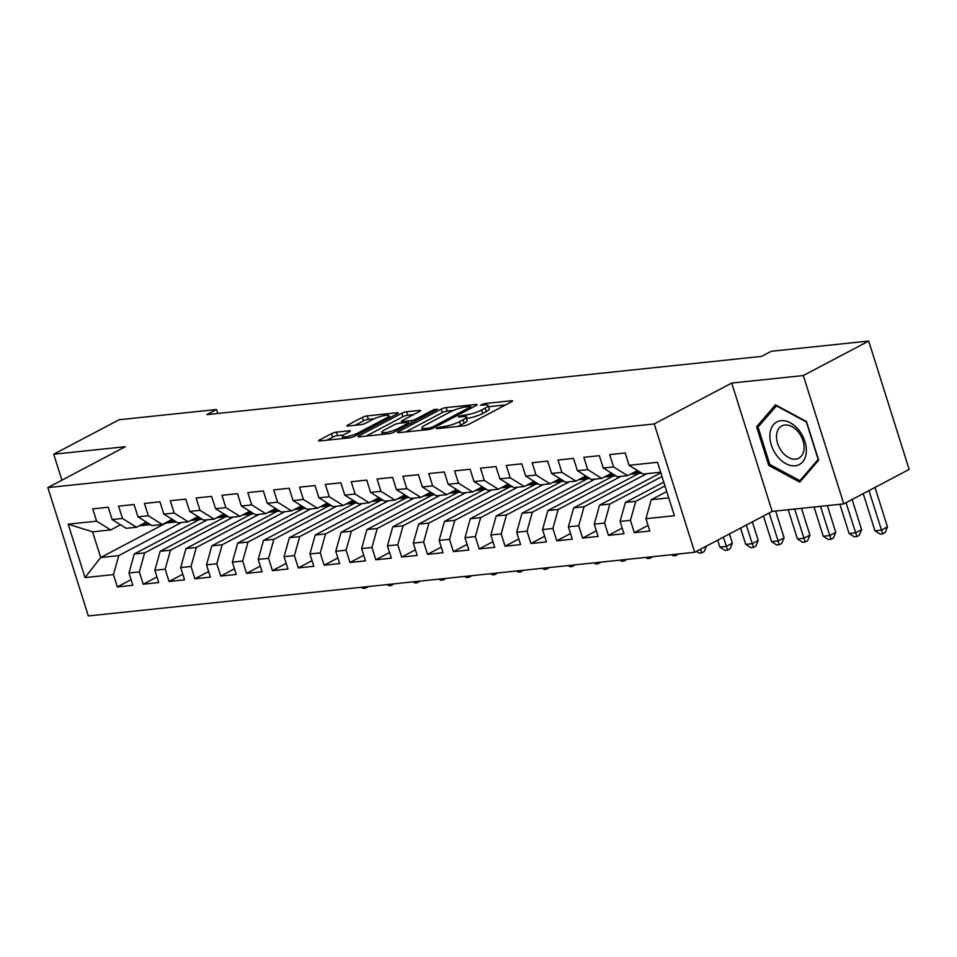 <?xml version="1.0" encoding="UTF-8"?>
<svg xmlns="http://www.w3.org/2000/svg" width="957" height="957" viewBox="0 0 957 957"><rect width="100%" height="100%" fill="white"/><g stroke="black" fill="none" stroke-linecap="round" stroke-linejoin="round"><path stroke-width="1.44" d="M436.882 427.958L436.225 428.533L436.99 428.652L463.954 425.817A3.637 0.706 -17.5 0 0 468.858 424.298L511.636 401.725A3.637 0.706 -17.5 0 0 512.569 400.899A3.637 0.706 -17.5 0 0 511.481 400.744L484.517 403.567L480.426 405.218L484.685 404.967A11.64 2.237 -17.5 0 1 488.178 405.469A11.64 2.237 -17.5 0 1 485.199 408.125L481.634 410.003A11.64 2.237 -17.5 0 1 465.903 414.871L458.977 416.295L458.331 416.881L459.097 416.989L462.578 416.618A11.64 2.237 -17.5 0 1 466.083 417.132A11.64 2.237 -17.5 0 1 463.092 419.788L459.527 421.666A11.64 2.237 -17.5 0 1 443.809 426.523L436.882 427.958M336.469 432.121A3.637 0.706 -17.5 0 0 331.553 433.641L319.554 439.969A3.637 0.706 -17.5 0 0 318.621 440.806A3.637 0.706 -17.5 0 0 319.71 440.962L349.652 437.816A3.637 0.706 -17.5 0 0 354.568 436.296L397.334 413.723A3.637 0.706 -17.5 0 0 398.268 412.898A3.637 0.706 -17.5 0 0 397.179 412.742L367.237 415.888A3.637 0.706 -17.5 0 0 362.332 417.408L347.834 425.052A3.637 0.706 -17.5 0 0 346.901 425.877A3.637 0.706 -17.5 0 0 347.989 426.044L360.801 424.693A3.637 0.706 -17.5 0 0 365.718 423.173L372.907 419.381A9.737 1.878 -17.5 0 1 382.848 415.864A9.737 1.878 -17.5 0 1 388.973 415.745A9.737 1.878 -17.5 0 1 386.484 417.958L358.325 432.815A9.737 1.878 -17.5 0 1 348.384 436.32A9.737 1.878 -17.5 0 1 342.247 436.452A9.737 1.878 -17.5 0 1 344.747 434.239L349.437 431.763A3.637 0.706 -17.5 0 0 350.37 430.937A3.637 0.706 -17.5 0 0 349.281 430.782L336.469 432.121L337.558 435.591A3.637 0.706 -17.5 0 0 332.641 437.11L326.744 440.22M206.856 414.62L761.557 356.399L771.234 351.279L868.681 341.051L803.318 375.551L731.71 383.063L654.241 423.939L47.85 487.592L125.319 446.716L53.724 454.228L119.087 419.74L216.533 409.512L206.856 414.62M398.459 431.691A3.637 0.706 -17.5 0 0 397.526 432.516A3.637 0.706 -17.5 0 0 398.614 432.684L428.557 429.537A3.637 0.706 -17.5 0 0 433.473 428.018L476.239 405.445A3.637 0.706 -17.5 0 0 477.172 404.62A3.637 0.706 -17.5 0 0 476.084 404.452L446.141 407.598A3.637 0.706 -17.5 0 0 441.237 409.118L398.459 431.691L398.758 432.66M389.104 433.677L359.162 436.823A3.637 0.706 -17.5 0 1 358.074 436.655A3.637 0.706 -17.5 0 1 359.007 435.83L401.784 413.257A3.637 0.706 -17.5 0 1 406.689 411.737L419.501 410.397A3.637 0.706 -17.5 0 1 420.602 410.553A3.637 0.706 -17.5 0 1 419.668 411.378L402.323 420.542A3.637 0.706 -17.5 0 0 401.39 421.367A3.637 0.706 -17.5 0 0 402.478 421.523L410.984 420.637A3.637 0.706 -17.5 0 0 415.888 419.118L433.952 409.584L437.505 409.213L394.021 432.157A3.637 0.706 -17.5 0 1 389.104 433.677M654.241 423.939L694.71 552.285L88.319 615.949L47.85 487.592M648.045 525.405L634.312 532.654L649.815 531.015L645.939 518.706L674.374 515.715L657.519 462.303L629.096 465.281L625.208 452.972L609.705 454.599L613.581 466.908L603.245 467.997L599.357 455.688L583.854 457.314L587.73 469.624L577.394 470.712L573.518 458.391L558.003 460.03L561.891 472.339L551.543 473.428L547.667 461.107L532.152 462.733L536.04 475.055L525.704 476.143L521.816 463.822L506.313 465.449L510.189 477.77L499.853 478.847L495.965 466.538L480.462 468.164L484.338 480.474L474.002 481.562L470.126 469.253L454.611 470.88L458.499 483.189L448.151 484.278L444.275 471.968L428.76 473.595L432.648 485.905L422.312 486.993L418.424 474.672L402.921 476.299L406.797 488.62L396.461 489.709L392.573 477.387L377.07 479.014L380.958 491.336L370.61 492.412L366.734 480.103L351.219 481.73L355.107 494.051L344.759 495.128L340.883 482.818L325.368 484.445L329.256 496.755L318.92 497.843L315.032 485.534L299.529 487.161L303.405 499.47L293.069 500.559L289.181 488.249L273.678 489.876L277.566 502.186L267.218 503.274L263.342 490.953L247.827 492.58L251.715 504.901L241.367 505.99L237.492 493.668L221.976 495.295L225.864 507.617L215.528 508.693L211.641 496.384L196.137 498.011L200.013 510.332L189.677 511.409L185.79 499.099L170.286 500.726L174.174 513.036L163.826 514.124L159.951 501.815L144.435 503.442L148.323 515.751L137.987 516.84L134.1 504.518L118.584 506.157L122.472 518.467L112.136 519.555L108.249 507.234L92.745 508.861L96.621 521.182L110.689 529.951L92.59 531.841L100.688 557.512L118.776 555.61L181.519 522.51M634.312 532.654L630.424 520.333L620.088 521.421L625.399 502.437L663.787 482.172M622.194 528.108L608.461 535.358L623.976 533.731L620.088 521.421M608.461 535.358L604.585 523.048L594.237 524.137L599.549 505.152L660.832 472.806M596.355 530.824L582.61 538.073L598.125 536.446L594.237 524.137M582.61 538.073L578.734 525.764L568.386 526.84L573.698 507.856L639.192 473.308M570.504 533.539L556.771 540.789L572.274 539.162L568.386 526.84M556.771 540.789L552.883 528.479L542.547 529.556L547.859 510.571L613.341 476.024M544.653 536.255L530.92 543.504L546.423 541.877L542.547 529.556M530.92 543.504L527.032 531.183L516.696 532.271L522.008 513.287L587.49 478.727M518.802 538.97L505.069 546.22L520.584 544.593L516.696 532.271M505.069 546.22L501.193 533.898L490.845 534.987L496.157 516.002L561.651 481.443M492.963 541.686L479.218 548.923L494.733 547.296L490.845 534.987M479.218 548.923L475.342 536.614L464.994 537.702L470.306 518.718L535.8 484.158M467.112 544.389L453.379 551.639L468.882 550.012L464.994 537.702M453.379 551.639L449.491 539.329L439.155 540.418L444.467 521.421L509.949 486.874M441.261 547.105L427.528 554.354L443.031 552.727L439.155 540.418M427.528 554.354L423.64 542.045L413.304 543.121L418.616 524.137L484.098 489.589M415.41 549.82L401.677 557.07L417.192 555.443L413.304 543.121M401.677 557.07L397.801 544.748L387.453 545.837L392.765 526.852L458.259 492.293M389.571 552.536L375.826 559.785L391.341 558.158L387.453 545.837M375.826 559.785L371.95 547.464L361.614 548.552L366.914 529.568L432.408 495.008M363.72 555.251L349.987 562.501L365.49 560.862L361.614 548.552M349.987 562.501L346.099 550.179L335.763 551.268L341.075 532.283L406.558 497.724M337.869 557.955L324.136 565.204L339.639 563.577L335.763 551.268M324.136 565.204L320.248 552.895L309.912 553.983L315.224 534.999L380.707 500.439M312.018 560.67L298.285 567.92L313.8 566.293L309.912 553.983M298.285 567.92L294.409 555.61L284.062 556.687L289.373 537.702L354.868 503.155M286.179 563.386L272.434 570.635L287.949 569.008L284.062 556.687M272.434 570.635L268.558 558.326L258.223 559.402L263.522 540.418L329.017 505.87M260.328 566.101L246.595 573.351L262.098 571.724L258.223 559.402M246.595 573.351L242.707 561.029L232.372 562.118L237.683 543.133L303.166 508.574M234.477 568.817L220.744 576.066L236.247 574.439L232.372 562.118M220.744 576.066L216.856 563.745L206.521 564.833L211.832 545.849L277.315 511.289M208.626 571.532L194.893 578.77L210.408 577.143L206.521 564.833M194.893 578.77L191.017 566.46L180.67 567.549L185.981 548.564L251.476 514.005M182.787 574.236L169.042 581.485L184.557 579.858L180.67 567.549M169.042 581.485L165.166 569.176L154.831 570.264L160.13 551.28L225.625 516.72M156.936 576.951L143.203 584.201L158.706 582.574L154.831 570.264M143.203 584.201L139.315 571.891L128.98 572.968L134.291 553.983L199.774 519.436M131.085 579.667L117.352 586.916L132.856 585.289L128.98 572.968M117.352 586.916L113.464 574.607L85.041 577.585L68.186 524.161L96.621 521.182M146.349 522.055L136.528 527.235L126.192 528.312L112.136 519.555M122.472 518.467L136.528 527.235M166.135 522.989L100.688 557.512L85.041 577.585M113.464 574.607L118.776 555.61M172.188 519.34L162.379 524.52L152.043 525.608L137.987 516.84M148.323 515.751L162.379 524.52M134.291 553.983L144.627 552.907L207.37 519.795M139.315 571.891L144.627 552.907M198.039 516.624L188.23 521.804L177.894 522.893L163.826 514.124M174.174 513.036L188.23 521.804M160.13 551.28L170.478 550.191L233.221 517.079M165.166 569.176L170.478 550.191M223.89 513.909L214.081 519.089L203.733 520.177L189.677 511.409M200.013 510.332L214.081 519.089M185.981 548.564L196.317 547.476L259.06 514.364M191.017 566.46L196.317 547.476M249.741 511.205L239.92 516.373L229.584 517.462L215.528 508.693M225.864 507.617L239.92 516.373M211.832 545.849L222.168 544.76L284.911 511.66M216.856 563.745L222.168 544.76M275.58 508.49L265.771 513.67L255.435 514.746L241.367 505.99M251.715 504.901L265.771 513.67M237.683 543.133L248.019 542.045L310.762 508.945M242.707 561.029L248.019 542.045M301.431 505.775L291.622 510.954L281.274 512.043L267.218 503.274M277.566 502.186L291.622 510.954M263.522 540.418L273.869 539.341L336.613 506.229M268.558 558.326L273.869 539.341M327.282 503.059L317.473 508.239L307.125 509.327L293.069 500.559M303.405 499.47L317.473 508.239M289.373 537.702L299.708 536.626L362.452 503.514M294.409 555.61L299.708 536.626M353.133 500.344L343.312 505.523L332.976 506.612L318.92 497.843M329.256 496.755L343.312 505.523M315.224 534.999L325.559 533.91L388.303 500.798M320.248 552.895L325.559 533.91M378.972 497.628L369.163 502.808L358.827 503.896L344.759 495.128M355.107 494.051L369.163 502.808M341.075 532.283L351.41 531.195L414.154 498.095M346.099 550.179L351.41 531.195M404.823 494.925L395.014 500.104L384.666 501.181L370.61 492.412M380.958 491.336L395.014 500.104M366.914 529.568L377.261 528.479L440.005 495.379M371.95 547.464L377.261 528.479M430.674 492.209L420.865 497.389L410.517 498.465L396.461 489.709M406.797 488.62L420.865 497.389M392.765 526.852L403.1 525.764L465.844 492.664M397.801 544.748L403.1 525.764M456.525 489.494L446.704 494.673L436.368 495.762L422.312 486.993M432.648 485.905L446.704 494.673M418.616 524.137L428.951 523.06L491.695 489.948M423.64 542.045L428.951 523.06M482.364 486.778L472.555 491.958L462.219 493.046L448.151 484.278M458.499 483.189L472.555 491.958M444.467 521.421L454.802 520.345L517.546 487.233M449.491 539.329L454.802 520.345M508.215 484.063L498.406 489.242L488.058 490.331L474.002 481.562M484.338 480.474L498.406 489.242M470.306 518.718L480.653 517.629L543.397 484.517M475.342 536.614L480.653 517.629M534.066 481.359L524.257 486.527L513.909 487.615L499.853 478.847M510.189 477.77L524.257 486.527M496.157 516.002L506.492 514.914L569.236 481.814M501.193 533.898L506.492 514.914M559.917 478.644L550.096 483.823L539.76 484.9L525.704 476.143M536.04 475.055L550.096 483.823M522.008 513.287L532.343 512.198L595.087 479.098M527.032 531.183L532.343 512.198M585.756 475.928L575.947 481.108L565.611 482.184L551.543 473.428M561.891 472.339L575.947 481.108M547.859 510.571L558.194 509.483L620.937 476.383M552.883 528.479L558.194 509.483M611.607 473.213L601.797 478.392L591.45 479.481L577.394 470.712M587.73 469.624L601.797 478.392M573.698 507.856L584.045 506.779L646.788 473.667M578.734 525.764L584.045 506.779M637.458 470.497L627.636 475.677L617.301 476.765L603.245 467.997M613.581 466.908L627.636 475.677M599.549 505.152L609.884 504.064L662.017 476.55M604.585 523.048L609.884 504.064M660.653 472.208L643.152 474.05L629.096 465.281M625.399 502.437L635.735 501.348L664.971 485.917M630.424 520.333L635.735 501.348M217.789 413.472L216.533 409.512M53.724 454.228L61.906 480.175M731.71 383.063L772.179 511.409L843.787 503.896L803.318 375.551M843.787 503.896L909.15 469.409L868.681 341.051M772.179 511.409L694.71 552.285M120.498 524.771L110.689 529.951M645.939 518.706L651.25 499.721L666.742 491.539M651.25 499.721L668.74 497.879M92.59 531.841L68.186 524.161M768.77 465.437L799.801 482.149L818.654 460.197L806.464 421.547L775.433 404.835L756.58 426.786L768.77 465.437L770.194 464.683M457.733 426.475A11.64 2.237 -17.5 0 0 460.628 425.135L459.527 421.666M466.083 417.132L467.172 420.602A11.64 2.237 -17.5 0 1 464.193 423.245L460.628 425.135M488.178 405.469L489.278 408.938A11.64 2.237 -17.5 0 1 486.288 411.594L482.723 413.472A11.64 2.237 -17.5 0 1 467.004 418.341L466.478 418.388M505.535 404.955L488.572 406.725M453.451 410.421L447.242 411.067A3.637 0.706 -17.5 0 0 442.325 412.587L405.648 431.942M429.095 428.078L432.528 427.013L470.078 407.192L470.736 406.617L469.971 406.51L466.286 406.892A11.64 2.237 -17.5 0 0 450.568 411.761L424.896 425.303A11.64 2.237 -17.5 0 0 421.917 427.946A11.64 2.237 -17.5 0 0 425.41 428.461L429.095 428.078L429.502 429.382M366.196 436.081L402.873 416.726L401.784 413.257M413.568 414.608L407.79 415.206A3.637 0.706 -17.5 0 0 402.873 416.726M384.319 430.04A9.737 1.878 -17.5 0 0 381.819 432.253A9.737 1.878 -17.5 0 0 387.956 432.121A9.737 1.878 -17.5 0 0 397.897 428.616L407.814 423.377A3.637 0.706 -17.5 0 0 408.747 422.551A3.637 0.706 -17.5 0 0 407.646 422.384L399.153 423.281A3.637 0.706 -17.5 0 0 394.236 424.8L384.319 430.04M343.503 434.968L337.558 435.591M374.235 418.735L368.337 419.357A3.637 0.706 -17.5 0 0 363.421 420.877L355.023 425.303M391.234 416.953L389.415 417.144M759.643 425.171L756.58 426.786M863.226 493.633L874.949 530.788L881.409 530.106L887.462 526.912L875.009 487.424M868.956 490.618L882.713 533.862L880.129 534.138L874.949 530.788M887.462 526.912L885.129 532.594L882.713 533.862M630.555 474.134A28.351 20.217 84 0 0 632.541 474.062L637.458 473.548A28.351 20.217 84 0 0 638.989 473.308M636.321 471.095L639.336 472.064A28.351 20.217 84 0 0 640.46 472.375M632.362 473.189A28.351 20.217 84 0 0 637.458 473.548M641.645 473.117L640.556 473.225A28.351 20.217 -96 0 1 634.431 472.579L633.869 472.399M839.887 504.303L849.098 533.504L855.558 532.822L861.611 529.628L852.113 499.494M846.06 502.688L856.862 536.578L854.278 536.853L849.098 533.504M861.611 529.628L859.278 535.298L856.862 536.578M604.716 476.849A28.351 20.217 84 0 0 606.69 476.777L611.607 476.263A28.351 20.217 84 0 0 613.15 476.024M610.47 473.811L613.497 474.768A28.351 20.217 84 0 0 614.609 475.079M606.511 475.904A28.351 20.217 84 0 0 611.607 476.263M615.794 475.82L614.705 475.94A28.351 20.217 -96 0 1 608.58 475.294L608.018 475.115M814.048 507.019L823.247 536.219L829.719 535.537L835.76 532.343L827.338 505.619M820.508 506.337L831.011 539.293L828.427 539.569L823.247 536.219M835.76 532.343L833.439 538.013L831.011 539.293M777.108 456.034A24.092 16.245 -117.8 0 0 802.66 461.884A24.092 16.245 -117.8 0 0 799.095 430.435A24.092 16.245 -117.8 0 0 773.543 424.597A24.092 16.245 -117.8 0 0 777.108 456.034M781.989 451.764A18.243 12.297 -117.8 0 0 798.82 458.2A18.243 12.297 -117.8 0 0 798.64 432.385A18.243 12.297 -117.8 0 0 781.797 425.937A18.243 12.297 -117.8 0 0 781.989 451.764M776.294 405.78L806.368 421.977L818.175 459.42L799.908 480.689L769.835 464.504L758.028 427.049L776.749 405.541M802.014 479.577L799.908 480.689M578.865 479.565A28.351 20.217 84 0 0 580.839 479.493L585.756 478.978A28.351 20.217 84 0 0 587.299 478.727M584.619 476.526L587.646 477.483A28.351 20.217 84 0 0 588.758 477.794M580.66 478.62A28.351 20.217 84 0 0 585.756 478.978M589.955 478.536L588.854 478.656A28.351 20.217 -96 0 1 582.729 477.998L582.167 477.818M788.197 509.734L797.408 538.935L803.868 538.253L809.921 535.059L801.488 508.334M794.657 509.052L805.16 542.009L802.576 542.272L797.408 538.935M809.921 535.059L807.588 540.729L805.16 542.009M553.014 482.28A28.351 20.217 84 0 0 555 482.208L559.905 481.694A28.351 20.217 84 0 0 561.448 481.443M558.78 479.242L561.795 480.199A28.351 20.217 84 0 0 562.919 480.51M554.809 481.335A28.351 20.217 84 0 0 559.905 481.694M564.104 481.251L563.015 481.371A28.351 20.217 -96 0 1 556.89 480.713L556.316 480.534M763.471 516.002L771.557 541.638L778.017 540.968L784.07 537.774L775.649 511.05M769.201 512.988L779.321 544.724L776.737 544.988L771.557 541.638M784.07 537.774L781.737 543.444L779.321 544.724M527.163 484.996A28.351 20.217 84 0 0 529.149 484.924L534.066 484.409A28.351 20.217 84 0 0 535.597 484.158M532.929 481.957L535.944 482.914A28.351 20.217 84 0 0 537.068 483.225M528.97 484.039A28.351 20.217 84 0 0 534.066 484.409M538.253 483.967L537.164 484.075A28.351 20.217 -96 0 1 531.039 483.429L530.477 483.249M740.574 528.085L745.706 544.354L752.166 543.684L758.219 540.49L752.358 521.876M746.304 525.07L753.47 547.428L750.886 547.703L745.706 544.354M758.219 540.49L755.886 546.16L753.47 547.428M501.324 487.711A28.351 20.217 84 0 0 503.298 487.639L508.215 487.125A28.351 20.217 84 0 0 509.758 486.874M507.078 484.661L510.105 485.63A28.351 20.217 84 0 0 511.217 485.941M503.119 486.754A28.351 20.217 84 0 0 508.215 487.125M512.402 486.682L511.313 486.79A28.351 20.217 -96 0 1 505.188 486.144L504.626 485.965M717.678 540.167L719.855 547.069L726.327 546.387L732.38 543.193L729.461 533.958M723.408 537.152L727.619 550.143L725.035 550.419L719.855 547.069M732.38 543.193L730.047 548.863L727.619 550.143M475.473 490.415A28.351 20.217 84 0 0 477.447 490.343L482.364 489.828A28.351 20.217 84 0 0 483.907 489.589M481.239 487.376L484.254 488.345A28.351 20.217 84 0 0 485.366 488.656M477.268 489.47A28.351 20.217 84 0 0 482.364 489.828M486.563 489.398L485.462 489.505A28.351 20.217 -96 0 1 479.337 488.86L478.775 488.68M706.445 546.1L704.196 551.579L701.768 552.859L699.184 553.134L696.457 551.364M701.768 552.859L700.512 549.222M449.623 493.13A28.351 20.217 84 0 0 451.608 493.058L456.513 492.544A28.351 20.217 84 0 0 458.056 492.305M455.388 490.092L458.403 491.049A28.351 20.217 84 0 0 459.527 491.36M451.417 492.185A28.351 20.217 84 0 0 456.513 492.544M460.712 492.101L459.623 492.221A28.351 20.217 -96 0 1 453.498 491.563L452.924 491.384M678.465 553.995L675.929 555.574L673.345 555.85L671.599 554.713M675.929 555.574L675.486 554.306M423.772 495.846A28.351 20.217 84 0 0 425.757 495.774L430.674 495.259A28.351 20.217 84 0 0 432.205 495.008M429.537 492.807L432.552 493.764A28.351 20.217 84 0 0 433.677 494.075M425.578 494.901A28.351 20.217 84 0 0 430.674 495.259M434.861 494.817L433.772 494.936A28.351 20.217 -96 0 1 427.647 494.279L427.085 494.099M652.626 556.711L650.078 558.29L647.494 558.553L645.748 557.429M650.078 558.29L649.636 557.022M397.933 498.561A28.351 20.217 84 0 0 399.906 498.489L404.823 497.975A28.351 20.217 84 0 0 406.366 497.724M403.687 495.523L406.713 496.48A28.351 20.217 84 0 0 407.826 496.791M399.727 497.616A28.351 20.217 84 0 0 404.823 497.975M409.01 497.532L407.921 497.652A28.351 20.217 -96 0 1 401.796 496.994L401.234 496.815M626.775 559.426L624.227 561.005L621.643 561.269L619.897 560.144M624.227 561.005L623.797 559.737M372.082 501.277A28.351 20.217 84 0 0 374.067 501.205L378.972 500.69A28.351 20.217 84 0 0 380.515 500.439M377.848 498.238L380.862 499.195A28.351 20.217 84 0 0 381.975 499.506M373.876 500.32A28.351 20.217 84 0 0 378.972 500.69M383.171 500.248L382.07 500.355A28.351 20.217 -96 0 1 375.945 499.71L375.383 499.53M600.924 562.13L598.376 563.709L595.792 563.984L594.046 562.86M598.376 563.709L597.946 562.453M346.231 503.98A28.351 20.217 84 0 0 348.216 503.92L353.121 503.394A28.351 20.217 84 0 0 354.664 503.155M351.997 500.942L355.011 501.911A28.351 20.217 84 0 0 356.136 502.222M348.025 503.035A28.351 20.217 84 0 0 353.121 503.394M357.32 502.963L356.231 503.071A28.351 20.217 -96 0 1 350.106 502.425L349.532 502.246M575.073 564.845L572.537 566.424L569.953 566.7L568.207 565.575M572.537 566.424L572.095 565.156M320.38 506.696A28.351 20.217 84 0 0 322.365 506.624L327.282 506.109A28.351 20.217 84 0 0 328.813 505.87M326.146 503.657L329.16 504.614A28.351 20.217 84 0 0 330.285 504.937M322.186 505.751A28.351 20.217 84 0 0 327.282 506.109M331.469 505.667L330.38 505.786A28.351 20.217 -96 0 1 324.256 505.14L323.693 504.961M549.234 567.561L546.686 569.14L544.102 569.415L542.356 568.279M546.686 569.14L546.244 567.872M294.541 509.411A28.351 20.217 84 0 0 296.514 509.339L301.431 508.825A28.351 20.217 84 0 0 302.974 508.574M300.295 506.373L303.321 507.33A28.351 20.217 84 0 0 304.434 507.641M296.335 508.466A28.351 20.217 84 0 0 301.431 508.825M305.618 508.382L304.529 508.502A28.351 20.217 -96 0 1 298.405 507.844L297.842 507.665M523.383 570.276L520.835 571.855L518.251 572.13L516.505 570.994M520.835 571.855L520.405 570.587M268.69 512.127A28.351 20.217 84 0 0 270.675 512.055L275.58 511.54A28.351 20.217 84 0 0 277.123 511.289M274.456 509.088L277.47 510.045A28.351 20.217 84 0 0 278.583 510.356M270.484 511.182A28.351 20.217 84 0 0 275.58 511.54M279.779 511.098L278.678 511.217A28.351 20.217 -96 0 1 272.554 510.56L271.991 510.38M497.532 572.992L494.984 574.571L492.4 574.834L490.666 573.71M494.984 574.571L494.554 573.303M242.839 514.842A28.351 20.217 84 0 0 244.825 514.77L249.729 514.256A28.351 20.217 84 0 0 251.272 514.005M248.605 511.804L251.619 512.761A28.351 20.217 84 0 0 252.744 513.072M244.633 513.897A28.351 20.217 84 0 0 249.729 514.256M253.928 513.813L252.839 513.933A28.351 20.217 -96 0 1 246.715 513.275L246.14 513.096M471.681 575.707L469.145 577.274L466.561 577.55L464.815 576.425M469.145 577.274L468.703 576.018M216.988 517.558A28.351 20.217 84 0 0 218.974 517.486L223.89 516.971A28.351 20.217 84 0 0 225.421 516.72M222.754 514.507L225.78 515.476A28.351 20.217 84 0 0 226.893 515.787M218.794 516.601A28.351 20.217 84 0 0 223.89 516.971M228.077 516.529L226.988 516.636A28.351 20.217 -96 0 1 220.864 515.99L220.301 515.811M445.842 578.411L443.294 579.99L440.71 580.265L438.964 579.141M443.294 579.99L442.852 578.734M191.149 520.261A28.351 20.217 84 0 0 193.123 520.189L198.039 519.675A28.351 20.217 84 0 0 199.582 519.436M196.903 517.223L199.929 518.192A28.351 20.217 84 0 0 201.042 518.503M192.943 519.316A28.351 20.217 84 0 0 198.039 519.675M202.226 519.244L201.137 519.352A28.351 20.217 -96 0 1 195.013 518.706L194.45 518.527M419.991 581.126L417.443 582.705L414.86 582.98L413.113 581.844M417.443 582.705L417.013 581.437M165.298 522.977A28.351 20.217 84 0 0 167.284 522.905L172.188 522.39A28.351 20.217 84 0 0 173.731 522.151M171.064 519.938L174.078 520.895A28.351 20.217 84 0 0 175.191 521.206M167.092 522.032A28.351 20.217 84 0 0 172.188 522.39M176.387 521.948L175.287 522.067A28.351 20.217 -96 0 1 169.162 521.421L168.599 521.23M394.14 583.842L391.592 585.421L389.009 585.696L387.274 584.56M391.592 585.421L391.162 584.153M139.447 525.692A28.351 20.217 84 0 0 141.433 525.62L146.337 525.106A28.351 20.217 84 0 0 147.88 524.855M145.213 522.654L148.227 523.611A28.351 20.217 84 0 0 149.352 523.922M141.241 524.747A28.351 20.217 84 0 0 146.337 525.106M150.536 524.663L149.448 524.783A28.351 20.217 -96 0 1 143.323 524.125L142.749 523.946M368.289 586.557L365.753 588.136L363.17 588.399L361.423 587.275M365.753 588.136L365.311 586.868M444.239 427.887L443.809 426.523M464.193 423.245L463.092 419.788M462.853 416.594L462.422 415.23M467.004 418.341L465.903 414.871M482.723 413.472L481.634 410.003M486.288 411.594L485.199 408.125M484.948 404.931L484.517 403.567M511.768 401.665L511.481 400.744M440.746 428.257L440.316 426.894M442.325 412.587L441.237 409.118M447.242 411.067L446.141 407.598M476.371 405.373L476.084 404.452M432.935 428.281L432.528 427.013M470.485 408.483L470.078 407.192M425.841 429.825L425.41 428.461M359.306 436.799L359.007 435.83M407.79 415.206L406.689 411.737M419.8 411.319L419.501 410.397M402.909 422.886L402.478 421.523M411.677 422.838L410.984 420.637M416.295 420.398L415.888 419.118M434.358 410.864L433.952 409.584M398.291 429.896L397.897 428.616M408.22 424.669L407.814 423.377M349.568 431.691L349.281 430.782M358.719 434.107L358.325 432.815M386.891 419.238L386.484 417.958M348.133 426.021L347.834 425.052M363.421 420.877L362.332 417.408M368.337 419.357L367.237 415.888M397.466 413.663L397.179 412.742M319.853 440.95L319.554 439.969M332.641 437.11L331.553 433.641M639.336 472.064L634.431 472.579M613.497 474.768L608.58 475.294M587.646 477.483L582.729 477.998M561.795 480.199L556.89 480.713M535.944 482.914L531.039 483.429M510.105 485.63L505.188 486.144M484.254 488.345L479.337 488.86M458.403 491.049L453.498 491.563M432.552 493.764L427.647 494.279M406.713 496.48L401.796 496.994M380.862 499.195L375.945 499.71M355.011 501.911L350.106 502.425M329.16 504.614L324.256 505.14M303.321 507.33L298.405 507.844M277.47 510.045L272.554 510.56M251.619 512.761L246.715 513.275M225.78 515.476L220.864 515.99M199.929 518.192L195.013 518.706M174.078 520.895L169.162 521.421M148.227 523.611L143.323 524.125M471.203 408.101L470.736 406.617M422.611 430.16L421.917 427.946M401.904 422.994L401.39 421.367M382.489 434.37L381.819 432.253M409.237 424.118L408.747 422.551M342.905 438.521L342.247 436.452M389.619 417.802L388.973 415.745"/></g></svg>
